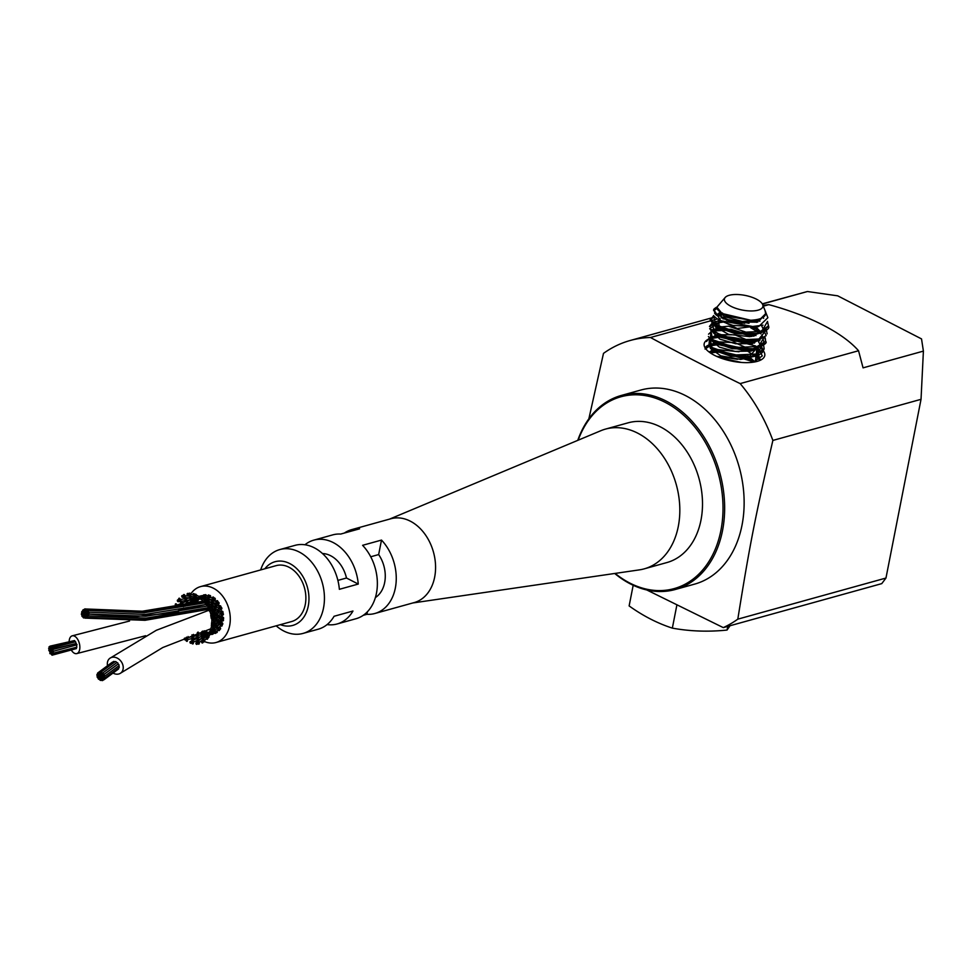 <?xml version="1.0" encoding="UTF-8"?>
<svg xmlns="http://www.w3.org/2000/svg" width="972" height="972" viewBox="0 0 972 972"><rect width="100%" height="100%" fill="white"/><g stroke="black" fill="none" stroke-linecap="round" stroke-linejoin="round"><path stroke-width="1.46" d="M101.039 674.933A0.911 0.717 53.5 0 1 99.679 675.066A0.911 0.717 53.5 0 1 100.614 673.997A0.911 0.717 53.5 0 1 101.039 674.933M82.839 614.389A0.923 0.753 98.7 0 1 81.405 613.915A0.923 0.753 98.7 0 1 82.292 613.113A0.923 0.753 98.7 0 1 82.839 614.389M84.54 617.317A0.923 0.753 98.7 0 1 83.106 616.843A0.923 0.753 98.7 0 1 83.993 616.041A0.923 0.753 98.7 0 1 84.54 617.317M84.163 610.963A0.923 0.753 98.7 0 1 82.729 610.501A0.923 0.753 98.7 0 1 83.616 609.699A0.923 0.753 98.7 0 1 84.163 610.963M87.577 616.819A0.923 0.753 98.7 0 1 86.144 616.357A0.923 0.753 98.7 0 1 87.03 615.555A0.923 0.753 98.7 0 1 87.577 616.819M86.144 616.406A698.504 390.598 -62.8 0 1 85.354 616.297A0.923 0.753 98.7 0 1 85.244 614.462A0.923 0.753 98.7 0 1 85.354 616.297A0.923 0.753 98.7 0 1 86.156 617.317A0.923 0.753 98.7 0 1 84.649 617.208A0.923 0.753 98.7 0 1 85.354 616.297M84.613 615.021A0.923 0.753 98.7 0 1 83.3 615.24A0.923 0.753 98.7 0 1 84.552 614.11A0.923 0.753 98.7 0 1 84.613 615.021M83.3 615.24A0.923 0.753 98.7 0 1 82.523 616.722A0.923 0.753 98.7 0 1 82.802 614.887A0.923 0.753 98.7 0 1 83.3 615.24M83.871 613.757A0.923 0.753 98.7 0 1 83.13 612.494A0.923 0.753 98.7 0 1 84.503 613.186A0.923 0.753 98.7 0 1 83.871 613.757M83.13 612.494A0.923 0.753 98.7 0 1 81.697 612.02A0.923 0.753 98.7 0 1 82.596 611.218A0.923 0.753 98.7 0 1 83.13 612.494M86.156 610.963A693.68 387.901 -62.8 0 1 85.402 610.853M84.443 612.275A0.923 0.753 98.7 0 1 85.22 610.793A0.923 0.753 98.7 0 1 84.941 612.627A0.923 0.753 98.7 0 1 84.443 612.275M85.026 610.793A0.923 0.753 98.7 0 1 84.224 609.76A0.923 0.753 98.7 0 1 85.73 609.869A0.923 0.753 98.7 0 1 85.026 610.793M88.136 612.008A693.68 387.901 -62.8 0 1 87.079 611.85A0.923 0.753 98.7 0 1 85.815 612.98A0.923 0.753 98.7 0 1 87.079 611.85A0.923 0.753 98.7 0 1 87.844 610.367A0.923 0.753 98.7 0 1 87.565 612.202A0.923 0.753 98.7 0 1 87.079 611.85M87.529 613.49A695.284 388.8 -62.8 0 1 86.885 613.393M88.683 614.814A696.086 389.25 -62.8 0 1 87.237 614.596A0.923 0.753 98.7 0 1 85.876 613.891A0.923 0.753 98.7 0 1 87.237 614.596A0.923 0.753 98.7 0 1 88.671 615.069A0.923 0.753 98.7 0 1 87.784 615.871A0.923 0.753 98.7 0 1 87.237 614.596M213.767 605.835A0.923 0.68 74.5 0 1 213.342 606.334L212.746 606.504M85.135 612.627A0.923 0.753 98.7 0 1 85.244 614.462A0.923 0.753 98.7 0 1 85.135 612.627M87.201 610.477A0.923 0.753 98.7 0 1 85.767 610.003A0.923 0.753 98.7 0 1 86.654 609.201A0.923 0.753 98.7 0 1 87.201 610.477M210.11 599.955L210.766 599.773A0.923 0.68 74.5 0 1 211.641 600.368M213.026 602.664A0.923 0.68 74.5 0 1 213.731 603.977M88.902 613.405A0.923 0.753 98.7 0 1 87.48 612.931A0.923 0.753 98.7 0 1 88.367 612.129A0.923 0.753 98.7 0 1 88.902 613.405M344.38 533.045A43.509 32.052 74.5 0 1 351.633 529.643A43.509 32.052 74.5 0 1 359.591 528.817L340.698 534.065A43.509 32.052 74.5 0 0 332.728 534.879L313.835 540.128A43.509 32.052 74.5 0 1 333.214 542.558A43.509 32.052 74.5 0 1 358.267 584.063L339.362 589.311A43.509 32.052 74.5 0 0 314.308 547.807A43.509 32.052 74.5 0 0 294.929 545.377L279.815 549.569A43.509 32.052 74.5 0 1 299.194 551.999A43.509 32.052 74.5 0 1 324.381 595.629A43.509 32.052 74.5 0 1 303.082 633.404A43.509 32.052 74.5 0 1 283.703 630.974A43.509 32.052 74.5 0 1 276.182 625.822M260.678 569.932A43.509 32.052 74.5 0 1 279.815 549.569M304.941 544.757A43.509 32.052 74.5 0 1 313.835 540.128M351.633 529.643L390.938 518.732A43.509 32.052 74.5 0 1 410.318 521.174A43.509 32.052 74.5 0 1 435.517 564.793A43.509 32.052 74.5 0 1 414.206 602.579L374.9 613.478A43.509 32.052 74.5 0 1 366.93 614.304L363.249 615.325M327.09 624.583A43.509 32.052 74.5 0 0 337.102 623.975A43.509 32.052 74.5 0 0 352.97 611.024L334.076 616.272A43.509 32.052 74.5 0 1 318.196 629.212L303.082 633.404M374.9 613.478A43.509 32.052 74.5 0 0 396.054 583.018A43.509 32.052 74.5 0 0 381.498 540.08L362.592 545.316A43.509 32.052 74.5 0 1 377.16 588.267A43.509 32.052 74.5 0 1 355.995 618.727L337.102 623.975M322.473 553.53A29.002 21.372 74.5 0 1 346.482 578.012L358.267 584.063M346.482 578.012L337.892 580.393M381.498 540.08L378.655 554.575A29.002 21.372 74.5 0 1 375.399 597.549M367.428 611.74L366.93 614.304M370.721 556.774L378.655 554.575M280.373 624.656A33.06 24.361 -105.5 0 0 307.359 587.076A33.06 24.361 -105.5 0 0 264.858 568.766M190.573 594.232A29.002 21.372 74.5 0 1 200.536 586.614L276.133 565.643A29.002 21.372 74.5 0 1 298.453 575.46A29.002 21.372 74.5 0 1 305.269 604.572A29.002 21.372 74.5 0 1 291.636 621.533L216.051 642.504A29.002 21.372 74.5 0 1 204.594 641.569M200.536 586.614A29.002 21.372 74.5 0 1 222.855 596.443A29.002 21.372 74.5 0 1 229.671 625.555A29.002 21.372 74.5 0 1 216.051 642.504M196.393 635.809A29.002 21.372 74.5 0 1 195.676 635.056M186.782 604.22A29.002 21.372 74.5 0 1 186.928 603.43M187.56 600.903A29.002 21.372 74.5 0 1 187.766 600.222M223.062 619.213A0.923 0.68 74.5 0 1 222.527 620.768A0.923 0.68 74.5 0 1 222.163 620.197M222.236 617.913A0.923 0.68 74.5 0 1 223.451 617.56A0.923 0.68 74.5 0 1 223.426 618.824L223.001 619.286M222.576 613.211A0.923 0.68 74.5 0 1 223.159 614.899A0.923 0.68 74.5 0 1 222.503 614.936M221.677 612.251A0.923 0.68 74.5 0 1 222.782 611.522A0.923 0.68 74.5 0 1 222.904 612.81L222.916 613.308M220.863 607.221L221.3 607.403A0.923 0.68 74.5 0 1 221.069 609.14A0.923 0.68 74.5 0 1 220.559 608.569M219.842 608.569A0.923 0.68 -105.5 0 0 220.389 607.318A0.923 0.68 74.5 0 0 219.186 607.087L219.769 605.86A0.923 0.68 74.5 0 1 220.838 607.208M217.752 601.972L218.421 602.142A0.923 0.68 74.5 0 1 218.384 603.94A0.923 0.68 74.5 0 1 217.91 603.588M216.562 601.668A0.923 0.68 74.5 0 1 217.497 600.745A0.923 0.68 74.5 0 1 217.874 602.008M213.621 597.95L214.545 598.023A0.923 0.68 74.5 0 1 214.703 599.846A0.923 0.68 74.5 0 1 214.314 599.688M212.504 597.865A0.923 0.68 74.5 0 1 213.901 597.974M208.895 595.581L210.049 595.447A0.923 0.68 74.5 0 1 210.134 597.233M207.996 595.69A0.923 0.68 74.5 0 1 209.296 595.532M203.379 595.69A0.923 0.68 74.5 0 1 203.901 595.156L205.371 594.682A0.923 0.68 74.5 0 1 206.331 595.885M203.488 595.277A0.923 0.68 74.5 0 1 204.46 594.973M199.515 596.577L200.961 595.787A0.923 0.68 74.5 0 1 201.629 595.885M198.349 599.335A0.923 0.68 74.5 0 1 198.118 600.246L196.952 601.182A0.923 0.68 74.5 0 1 196.866 601.267M197.377 600.854A0.923 0.68 74.5 0 1 196.502 601.583M203.999 630.913A0.923 0.68 74.5 0 1 203.962 631.873M205.809 632.104A0.923 0.68 74.5 0 1 206.854 632.213M207.291 632.638A0.923 0.68 74.5 0 1 208.433 632.772M211.276 634.424A0.923 0.68 74.5 0 1 210.9 634.449L212.589 634.315A0.923 0.68 74.5 0 0 213.135 633.635M215.942 632.869A0.923 0.68 74.5 0 1 214.897 633.185L214.557 632.821M216.829 630.949A0.923 0.68 74.5 0 1 216.829 632.626L214.387 632.602L214.618 631.338M219.587 629.564A0.923 0.68 74.5 0 1 218.384 630.172M219.344 627.718A0.923 0.68 74.5 0 1 220.523 628.07A0.923 0.68 74.5 0 1 220.255 629.236M222.029 624.862A0.923 0.68 74.5 0 1 220.911 625.713M221.434 623.234A0.923 0.68 74.5 0 1 222.661 623.259A0.923 0.68 74.5 0 1 222.515 624.486L221.823 625.008M222.041 620.379A18.395 13.547 74.5 0 1 221.507 623.003M222.078 614.681A18.395 13.547 74.5 0 1 222.236 617.56M220.717 608.982A18.395 13.547 74.5 0 1 221.567 611.801M218.093 603.867A18.395 13.547 74.5 0 1 219.55 606.309M214.484 599.833A18.395 13.547 74.5 0 1 216.319 601.607M210.256 597.282A18.395 13.547 74.5 0 1 211.41 597.792M196.356 602.859A18.395 13.547 74.5 0 1 197.231 601.401A18.395 13.547 74.5 0 1 198.179 600.186A18.395 13.547 74.5 0 1 199.625 598.788M208.992 632.541A18.395 13.547 74.5 0 1 207.911 632.335A18.395 13.547 74.5 0 1 206.453 631.885A18.395 13.547 74.5 0 1 204.254 630.828M220.243 626.223A18.395 13.547 74.5 0 1 219.441 627.584M216.574 601.048L216.197 602.178A0.923 0.68 74.5 0 1 217.303 602.057L216.282 602.664M212.929 602.276A0.923 0.68 -105.5 0 0 212.844 600.805L212.103 602.178M217.12 603.527A0.923 0.68 -105.5 0 0 217.303 602.057M197.28 600.489L197.073 601.097M213.439 599.59A0.923 0.68 -105.5 0 0 213.257 598.035L212.722 599.59M212.127 599.299L211.787 601.17A0.923 0.68 74.5 0 1 212.844 600.805M208.992 600.708A0.923 0.68 -105.5 0 0 208.579 599.578L209.065 598.691A0.923 0.68 -105.5 0 0 208.53 597.622L207.729 598.436L208.202 599.311M212.528 597.501L212.309 598.436A0.923 0.68 74.5 0 1 213.257 598.035L213.621 598.837L213.257 598.035M208.008 595.544L207.887 596.237A0.923 0.68 74.5 0 1 208.64 595.666L209.272 596.601M207.631 598.861L207.595 600.222A0.923 0.68 74.5 0 1 208.579 599.578L208.032 601.133M202.006 598.108L204.679 599.505A0.923 0.68 74.5 0 1 204.776 599.566L204.825 599.056A0.923 0.68 -105.5 0 0 204.327 598.351L204.776 598.801L204.667 598.145A0.923 0.68 -105.5 0 0 204.023 597.245L203.342 598.059M201.155 597.428L204.205 598.302A0.923 0.68 74.5 0 1 204.327 598.351L203.622 598.959M199.71 598.801A0.923 0.68 74.5 0 1 199.697 598.801A18.395 13.547 -105.5 0 0 196.502 602.822M199.491 598.618L195.311 597.501M195.105 595.642L195.214 597.452A0.923 0.68 -105.5 0 0 195.846 596.905L196.028 596.261M194.388 597.209L195.238 598.351A0.923 0.68 -105.5 0 0 195.773 597.634M195.214 597.452A0.923 0.68 74.5 0 1 195.105 597.428L190.184 595.921M189.212 594.84L189.625 593.977L189.953 595.8L190.391 594.937L189.953 595.8A0.923 0.68 -105.5 0 0 190.378 594.512M190.257 593.588A0.923 0.68 74.5 0 1 189.771 594.961A0.923 0.68 74.5 0 1 189.455 593.163A0.923 0.68 74.5 0 1 190.257 593.588M189.953 595.8A0.923 0.68 74.5 0 1 189.09 594.864L189.346 596.601M188.471 594.609A0.923 0.68 74.5 0 1 187.086 594.038A0.923 0.68 74.5 0 1 188.471 594.609M189.868 596.164L190.403 597.938A0.923 0.68 -105.5 0 0 190.816 596.942L190.561 595.459M206.987 632.602L206.331 632.164A0.923 0.68 74.5 0 1 206.927 632.869M211.398 634.096A0.923 0.68 74.5 0 1 210.948 634.449L210.73 634.424A0.923 0.68 -105.5 0 0 210.936 634.449L209.916 634.522M215.468 631.63A0.923 0.68 74.5 0 1 215.347 633.027A0.923 0.68 -105.5 0 1 215.225 633.076L210.231 634.194M217.983 627.402L218.858 628.495A0.923 0.68 74.5 0 1 218.967 629.82L218.979 628.726M219.794 622.517L221.179 623.975A0.923 0.68 74.5 0 1 221.458 625.142L220.158 624.182M220.219 616.831L222.175 618.484A0.923 0.68 74.5 0 1 222.564 619.456L221.373 619.492M221.786 611.473L220.948 612.725A0.923 0.68 74.5 0 1 222.199 613.308L221.021 613.551M220.389 607.318L219.259 607.755M215.881 603.15L215.177 605.447A0.923 0.68 74.5 0 1 216.379 605.41L215.31 605.957M212.224 603.26A0.923 0.68 74.5 0 1 212.552 603.527L213.16 601.814M208.518 601.449A0.923 0.68 74.5 0 1 208.749 601.607L209.004 600.502M200.864 598.145L200.135 598.971A0.923 0.68 -105.5 0 0 200.232 599.007L199.722 598.801M194.959 595.447L195.554 594.609L195.433 596.383L196.04 595.532L195.433 596.383A0.923 0.68 74.5 0 1 195.311 596.322L193.501 595.301A0.923 0.68 74.5 0 1 193.878 593.649A0.923 0.68 74.5 0 1 193.513 595.314M207.801 596.869L207.668 598.242A0.923 0.68 74.5 0 1 208.53 597.622L209.016 598.497L208.53 597.622M203.27 598.035A0.923 0.68 74.5 0 1 204.023 597.245L204.642 597.877M204.642 597.282A0.923 0.68 -105.5 0 0 203.877 596.201L203.245 597.063L203.986 598.011M209.187 597.148A0.923 0.68 -105.5 0 0 208.64 595.666L207.899 596.492L208.53 597.44M190.403 597.938L190.791 597.087L190.403 597.938A0.923 0.68 74.5 0 1 189.467 597.173L191.01 599.724A0.923 0.68 -105.5 0 0 191.18 598.4M183.878 596.565L184.145 595.751L184.874 597.44A0.923 0.68 -105.5 0 0 184.874 595.909M185.288 598.813L186.199 600.368A0.923 0.68 -105.5 0 0 186.102 598.898M184.874 597.44A0.923 0.68 74.5 0 1 183.878 596.881L184.814 599.214M184.473 594.755A0.923 0.68 74.5 0 1 184.388 596.322A0.923 0.68 74.5 0 1 183.635 594.67A0.923 0.68 74.5 0 1 184.473 594.755M195.238 598.351L195.737 597.476L195.238 598.351A0.923 0.68 74.5 0 1 195.129 598.351L190.621 597.999M194.497 598.302L195.433 599.129A0.923 0.68 -105.5 0 0 195.87 598.412M183.101 596.504A0.923 0.68 74.5 0 1 181.703 596.371A0.923 0.68 74.5 0 1 183.101 596.504M204.752 596.079A0.923 0.68 -105.5 0 0 203.901 595.156L203.233 596.917A0.923 0.68 74.5 0 1 203.877 596.201L204.642 597.148M191.01 599.724L191.35 598.898L191.01 599.724A0.923 0.68 74.5 0 1 190.002 599.117L191.727 601.279A0.923 0.68 -105.5 0 0 191.8 600.016M186.199 600.368L186.442 599.603L186.199 600.368A0.923 0.68 74.5 0 1 185.142 599.967L187.523 602.798A0.923 0.68 -105.5 0 0 187.365 601.413M195.907 598.412L195.433 599.129A0.923 0.68 74.5 0 1 195.336 599.153M194.667 598.983L195.773 599.846A0.923 0.68 -105.5 0 0 196.113 599.044M179.492 600.453L179.613 599.76L180.683 601.146L180.841 600.453L180.683 601.146A0.923 0.68 -105.5 0 0 180.318 599.615M181.667 603.952L181.788 603.333L182.979 604.523A0.923 0.68 -105.5 0 0 182.554 603.077M180.683 601.146A0.923 0.68 74.5 0 1 179.626 600.951L181.327 603.624M179.528 598.266A0.923 0.68 74.5 0 1 179.808 599.906A0.923 0.68 74.5 0 1 178.775 598.509A0.923 0.68 74.5 0 1 179.528 598.266M178.727 600.575A0.923 0.68 74.5 0 1 177.39 600.89A0.923 0.68 74.5 0 1 178.727 600.575M190.67 600.854L192.553 602.701A0.923 0.68 -105.5 0 0 192.565 601.547L192.067 600.587L191.727 601.279A0.923 0.68 74.5 0 1 191.545 601.376L187.827 602.774M187.523 602.798L187.742 602.093L187.523 602.798A0.923 0.68 74.5 0 1 186.442 602.543M184.085 605.993L187.426 603.806L188.082 604.742M188.993 604.548A0.923 0.68 -105.5 0 0 188.665 603.636M196.174 599.044L195.773 599.846A0.923 0.68 74.5 0 1 195.688 599.882L191.909 601.243M195.032 599.724L196.271 600.514A0.923 0.68 -105.5 0 0 196.49 599.603M177.864 606.03L177.815 606.552A0.923 0.68 -105.5 0 0 177.111 605.167M182.979 604.523L183.113 603.891L182.979 604.523A0.923 0.68 74.5 0 1 181.898 604.475L183.453 606.65M176.467 606.127L177.815 606.552A0.923 0.68 74.5 0 1 177.669 606.795M175.932 603.794A0.923 0.68 74.5 0 1 176.54 605.374A0.923 0.68 74.5 0 1 175.312 604.305A0.923 0.68 74.5 0 1 175.932 603.794M174.656 607.33A0.923 0.68 74.5 0 1 175.75 606.431A0.923 0.68 74.5 0 1 175.92 607.111M193.622 603.503A0.923 0.68 -105.5 0 0 193.416 602.919L192.821 601.972L192.553 602.701A0.923 0.68 74.5 0 1 192.395 602.834L189.175 604.851M193.525 604.062L191.472 602.458M196.623 599.748L196.271 600.514A0.923 0.68 74.5 0 1 196.186 600.575L192.735 602.628M195.579 600.477L196.952 601.182A0.923 0.68 -105.5 0 0 197 600.101M187.645 638.361L187.292 637.911A0.923 0.68 -105.5 0 0 186.32 638.397M191.946 637.924L192.395 638.422L192.723 636.733A0.923 0.68 -105.5 0 0 191.958 636.988M186.417 639.005L187.292 637.911A0.923 0.68 74.5 0 1 187.705 638.993L187.487 640.718A0.923 0.68 74.5 0 1 186.089 640.159A0.923 0.68 74.5 0 1 187.487 640.706M184.243 639.005A0.923 0.68 74.5 0 1 185.616 638.944A0.923 0.68 74.5 0 1 184.243 639.005M192.019 641.885L192.517 642.431L192.638 640.657L193.149 641.192L192.638 640.657A0.923 0.68 -105.5 0 0 191.873 641.459L191.836 638.385M192.723 636.733L193.197 637.231L192.723 636.733A0.923 0.68 74.5 0 1 193.258 637.754L193.258 640.609M197.012 639.199L197.462 635.652A0.923 0.68 -105.5 0 0 196.721 636.186M197.753 640.074L197.644 638.252A0.923 0.68 -105.5 0 0 197.012 638.811M192.638 640.657A0.923 0.68 74.5 0 1 193.282 641.654L193.355 643.112A0.923 0.68 74.5 0 1 191.946 642.966A0.923 0.68 74.5 0 1 193.355 643.1M190.014 642.638A0.923 0.68 74.5 0 1 191.277 642.128A0.923 0.68 74.5 0 1 190.014 642.638M196.709 636.49L197.474 633.282A0.923 0.68 -105.5 0 0 197.158 633.209L197.182 633.209M197.644 638.252L198.288 638.786L197.644 638.252A0.923 0.68 74.5 0 1 198.397 639.126L198.774 641.241M197.766 642.492L198.446 643.051L198.118 641.241A0.923 0.68 -105.5 0 0 197.595 641.799M202.103 638.969L202.018 636.138A0.923 0.68 -105.5 0 0 201.483 636.964M202.99 639.54L202.455 637.766A0.923 0.68 -105.5 0 0 202.018 638.58M198.118 641.241A0.923 0.68 74.5 0 1 198.944 642.577M196.089 643.926A0.923 0.68 74.5 0 1 197.182 643.014A0.923 0.68 74.5 0 1 196.089 643.926M197.875 642.905A0.923 0.68 74.5 0 1 199.224 643.075A0.923 0.68 74.5 0 1 197.899 643.44A0.923 0.68 74.5 0 1 197.875 642.905M197.462 635.652L198.045 636.162L197.462 635.652A0.923 0.68 74.5 0 1 198.106 636.587L198.288 638.397M201.52 637.219L201.799 634.607A0.923 0.68 -105.5 0 0 201.155 635.445M198.069 632.007L198.009 633.574L197.474 633.282A0.923 0.68 74.5 0 1 198.009 634.242L198.057 635.895M201.168 635.567L201.751 633.137A0.923 0.68 -105.5 0 0 201.01 633.671M202.431 632.055L201.86 631.618L200.997 633.938M202.455 637.766L203.257 638.288L202.455 637.766A0.923 0.68 74.5 0 1 203.33 638.349L203.877 639.552M203.099 640.767L203.926 641.277L203.197 639.588L204.047 640.086L203.197 639.588A0.923 0.68 -105.5 0 0 202.856 640.366M206.1 636.004L206.246 634.765A0.923 0.68 -105.5 0 0 205.967 635.822M207.583 636.891L206.659 635.336A0.923 0.68 -105.5 0 0 206.465 636.32M203.197 639.588A0.923 0.68 74.5 0 1 204.242 640.329M201.872 642.759A0.923 0.68 74.5 0 1 202.711 641.496A0.923 0.68 74.5 0 1 201.872 642.759M203.245 641.01A0.923 0.68 74.5 0 1 204.46 640.584A0.923 0.68 74.5 0 1 203.427 641.581A0.923 0.68 74.5 0 1 203.245 641.01M202.018 636.138L202.771 636.66L202.018 636.138A0.923 0.68 74.5 0 1 202.844 636.867L203.172 637.924M205.675 635.202L206.028 634.181A0.923 0.68 -105.5 0 0 205.967 634.218L202.164 636.028M202.383 633.61L201.751 633.137A0.923 0.68 74.5 0 1 202.407 634.084L202.492 635.056L201.799 634.607A0.923 0.68 74.5 0 1 202.541 635.469M205.529 634.886L205.979 633.574A0.923 0.68 -105.5 0 0 205.444 634.412M205.469 634.242L206.076 632.918A0.923 0.68 -105.5 0 0 205.444 633.477M201.86 631.618A0.923 0.68 74.5 0 1 202.395 632.663L202.383 633.659M205.566 633.489L206.331 632.164A0.923 0.68 -105.5 0 0 205.675 632.456M206.659 635.336L207.619 635.773L206.659 635.336A0.923 0.68 74.5 0 1 207.413 635.348L207.874 635.639M207.486 636.879L208.458 637.28L207.388 635.882L208.36 636.271L207.388 635.882A0.923 0.68 -105.5 0 0 207.267 636.794M209.867 631.776L207.425 635.773M207.388 635.882A0.923 0.68 74.5 0 1 208.069 635.724L208.36 635.846A0.923 0.68 74.5 0 1 208.178 637.596A0.923 0.68 74.5 0 1 208.373 635.858M206.805 639.236A0.923 0.68 74.5 0 1 206.38 637.802A0.923 0.68 74.5 0 1 207.571 638.993A0.923 0.68 74.5 0 1 206.805 639.236M206.246 634.765L207.158 635.251L206.246 634.765A0.923 0.68 74.5 0 1 206.987 634.935M210.341 633.732A0.923 0.68 -105.5 0 0 210.438 633.72A0.923 0.68 74.5 0 1 209.697 632.359A0.923 0.68 74.5 0 1 211.021 633.258A0.923 0.68 74.5 0 1 210.414 633.72M206.732 634.376L206.028 634.181A0.923 0.68 74.5 0 1 206.696 634.412M206.684 633.866L205.979 633.574A0.923 0.68 74.5 0 1 206.611 633.902M210.73 634.424L210.183 634.169A0.923 0.68 -105.5 0 0 210.717 634.279L210.754 634.266A0.923 0.68 74.5 0 0 211.131 633.756M206.793 633.367L206.076 632.918A0.923 0.68 74.5 0 1 206.684 633.392M211.325 630.694L210.256 630.476A0.923 0.68 -105.5 0 0 210.377 631.436M210.96 631.861A0.923 0.68 -105.5 0 0 211.507 631.557L211.702 631.253A0.923 0.68 74.5 0 1 210.547 629.978A0.923 0.68 74.5 0 1 211.702 631.241M212.601 628.507A0.923 0.68 -105.5 0 0 213.415 628.143L212.589 628.143M212.516 627.001A0.923 0.68 -105.5 0 0 213.135 626.442L212.03 626.333M210.511 631.217L211.556 631.436L210.256 630.476A0.923 0.68 74.5 0 1 210.462 630.172M212.795 629.686A0.923 0.68 -105.5 0 0 213.767 629.589L212.746 629.37M213.281 630.84A0.923 0.68 -105.5 0 0 214.192 630.84L213.123 630.5L213.123 629.455M210.96 633.404A0.923 0.68 74.5 0 1 210.632 633.999L214.581 632.055A0.923 0.68 -105.5 0 0 214.703 631.982L213.682 631.581L213.791 630.415M213.876 631.897A0.923 0.68 -105.5 0 0 214.581 632.067M214.605 632.869A0.923 0.68 -105.5 0 0 215.225 633.076M212.528 625.008A0.923 0.68 -105.5 0 0 212.953 624.328L211.544 623.951A0.923 0.68 -105.5 0 0 211.556 624.036M213.949 622.845A0.923 0.68 -105.5 0 0 214.593 622.153L213.245 622.056M213.135 620.476A0.923 0.68 -105.5 0 0 213.573 619.662L212.163 619.516M211.519 623.222A0.923 0.68 74.5 0 1 212.929 623.429A0.923 0.68 74.5 0 1 211.519 623.222L211.544 623.927A0.923 0.68 74.5 0 1 211.556 623.842M211.544 623.927L211.361 625.579M212.333 626.733A0.923 0.68 74.5 0 1 211.361 625.567A0.923 0.68 74.5 0 1 212.759 626.114A0.923 0.68 74.5 0 1 212.333 626.733M213.439 627.535A0.923 0.68 74.5 0 1 213.415 628.143L213.463 627.669M214.751 624.789A0.923 0.68 -105.5 0 0 215.602 624.303L214.047 623.805M213.5 627.778L213.804 628.726A0.923 0.68 74.5 0 1 213.767 629.589L214.229 629.759A0.923 0.68 74.5 0 1 214.192 630.84L214.387 630.05L214.751 630.682A0.923 0.68 74.5 0 1 214.703 631.982L214.812 630.804M215.82 626.612A0.923 0.68 -105.5 0 0 216.635 626.247L215.152 625.761M216.975 628.313A0.923 0.68 -105.5 0 0 217.74 628.07L216.537 626.879M218.263 629.965A0.923 0.68 -105.5 0 0 218.967 629.82L217.886 629.504L217.898 628.422M212.285 617.487A0.923 0.68 -105.5 0 0 212.491 616.661L213.476 619.273A0.923 0.68 74.5 0 1 213.573 619.662L213.548 619.504M212.504 616.637L212.37 613.053A0.923 0.68 -105.5 0 0 212.321 612.712L211.021 613.138M213.791 616.625A0.923 0.68 -105.5 0 0 214.205 615.677L212.844 615.811M212.127 613.697A0.923 0.68 -105.5 0 0 212.37 613.04M212.127 615.981A0.923 0.68 74.5 0 1 212.491 616.661L211.118 616.819A0.923 0.68 74.5 0 1 211.106 616.661M210.803 615.823A0.923 0.68 74.5 0 1 212.09 615.373A0.923 0.68 74.5 0 1 210.803 615.823L211.216 618.131A0.923 0.68 74.5 0 1 212.613 618.241A0.923 0.68 74.5 0 1 211.216 618.119M214.205 616.09L213.609 619.601L214.484 621.545A0.923 0.68 74.5 0 1 214.593 622.153L214.569 621.825M215.334 619.103A0.923 0.68 -105.5 0 0 215.991 618.277L214.435 618.228L213.779 619.99M214.666 621.934L215.468 623.502A0.923 0.68 74.5 0 1 215.602 624.303L216.501 625.263M216.513 625.275A0.923 0.68 74.5 0 1 216.635 626.247L217.607 626.904A0.923 0.68 74.5 0 1 217.74 628.07L217.667 627.122L217.74 628.07M210.304 609.894A0.923 0.68 -105.5 0 0 210.231 609.165L212.188 612.421A0.923 0.68 74.5 0 1 212.321 612.712L212.321 612.725M210.171 609.055A0.923 0.68 74.5 0 1 210.231 609.165L209.016 609.845A0.923 0.68 -105.5 0 0 209.089 609.966M210.244 609.177L209.66 606.637A0.923 0.68 -105.5 0 0 209.515 606.261L208.385 607.172L205.493 603.806A0.923 0.68 -105.5 0 1 205.469 603.77L205.457 603.758A0.923 0.68 74.5 0 1 205.408 603.685M212.151 610.477A0.923 0.68 -105.5 0 0 212.297 609.347L210.985 610.027M209.272 610.768A0.923 0.68 74.5 0 1 210.584 610.38A0.923 0.68 74.5 0 1 209.272 610.768L209.004 609.833A0.923 0.68 74.5 0 1 208.968 609.687M209.016 609.845L208.336 608.63A0.923 0.68 74.5 0 1 209.442 607.731A0.923 0.68 74.5 0 1 208.336 608.642M212.394 609.869L212.37 612.7L214.01 615.191A0.923 0.68 74.5 0 1 214.205 615.677L214.192 615.58M214.496 613.186A0.923 0.68 -105.5 0 0 214.873 612.081L213.573 612.506M214.302 615.604L215.748 617.621A0.923 0.68 74.5 0 1 215.991 618.277L215.942 618.034M216.963 615.568A0.923 0.68 -105.5 0 0 217.376 614.608L216.197 614.839M206.586 603.005A0.923 0.68 -105.5 0 0 206.38 602.591L209.393 606.091A0.923 0.68 74.5 0 1 209.515 606.261L209.6 606.431M205.797 604.292A0.923 0.68 74.5 0 1 206.817 603.248A0.923 0.68 74.5 0 1 205.797 604.292L205.481 603.199L206.38 602.591A0.923 0.68 74.5 0 1 206.38 602.591L205.639 601.243A0.923 0.68 -105.5 0 0 205.432 600.939L204.557 601.644M209.284 604.365A0.923 0.68 -105.5 0 0 209.041 603.794L208.02 604.523M209.575 606.297L212.09 609.031A0.923 0.68 74.5 0 1 212.297 609.347L212.346 609.48M212.297 607.597A0.923 0.68 -105.5 0 0 212.382 606.346L211.131 607.269L209.563 606.103M215.444 609.833A0.923 0.68 -105.5 0 0 215.59 608.715L214.472 609.152M217.023 613.964A0.923 0.68 74.5 0 1 217.376 614.608L217.351 614.498M218.627 611.995A0.923 0.68 -105.5 0 0 218.822 611.011L217.655 611.352M205.056 602.689A0.923 0.68 74.5 0 1 204.242 601.133A0.923 0.68 74.5 0 1 205.226 601.182A0.923 0.68 74.5 0 1 205.056 602.689M219.514 616.224A0.923 0.68 74.5 0 1 219.903 617.038L218.7 617.171M221.981 614.158A0.923 0.68 -105.5 0 0 222.199 613.308M219.903 617.038L219.903 617.038A0.923 0.68 -105.5 0 1 219.465 617.852M222.138 620.124A0.923 0.68 -105.5 0 0 222.564 619.456M201.362 597.61L205.359 600.878A0.923 0.68 74.5 0 1 205.432 600.939L208.871 603.624A0.923 0.68 74.5 0 1 209.041 603.794L209.223 604.11M205.481 600.975L205.141 600.064M209.235 603.977L209.077 602.361A0.923 0.68 -105.5 0 0 208.749 601.607L207.716 602.725M205.128 600.052A0.923 0.68 -105.5 0 0 204.776 599.566L204.144 599.906M212.698 604.718A0.923 0.68 -105.5 0 0 212.552 603.527L211.556 604.159M215.225 608.253A0.923 0.68 74.5 0 1 215.59 608.715L215.65 608.885M216.452 606.479A0.923 0.68 -105.5 0 0 216.379 605.41M216.513 606.321L215.857 608.715L218.396 610.416A0.923 0.68 74.5 0 1 218.822 611.011L218.688 611.084M220.389 608.253A0.923 0.68 -105.5 0 0 220.401 608.229L219.162 610.914L221.738 612.567M201.556 598.363L200.779 599.129A0.923 0.68 -105.5 0 0 201.204 599.262M199.758 598.266L200.135 598.971M200.56 598.327L201.326 597.573L200.779 599.129A0.923 0.68 74.5 0 1 200.742 599.092L199.236 597.816A0.923 0.68 74.5 0 1 199.868 596.334A0.923 0.68 74.5 0 1 199.248 597.829M201.083 597.452A0.923 0.68 74.5 0 1 201.131 597.464L201.423 597.537A0.923 0.68 74.5 0 1 201.374 599.335A0.923 0.68 74.5 0 1 201.423 597.537M195.433 596.383A0.923 0.68 -105.5 0 0 196.186 595.824M196.332 594.876A0.923 0.68 74.5 0 1 195.323 595.787A0.923 0.68 74.5 0 1 195.737 594.196A0.923 0.68 74.5 0 1 196.332 594.876M217.084 621.351A0.923 0.68 -105.5 0 0 217.728 620.646L216.1 620.415L214.375 623.271M216.124 618.107L217.473 619.82A0.923 0.68 74.5 0 1 217.728 620.646L219.247 621.91A0.923 0.68 74.5 0 1 219.526 622.918L217.898 622.602L215.833 624.862M216.574 621.023L217.898 622.602M219.198 622.238C221.531 618.824 221.361 618.629 218.676 621.655A0.923 0.68 74.5 0 1 219.259 621.922M219.526 622.918L219.356 622.287L219.526 622.918A0.923 0.68 -105.5 0 1 218.894 623.477M212.601 609.201A9.161 6.755 74.5 0 1 213.573 609.031M221.252 615.3A9.161 6.755 74.5 0 1 221.895 617.925M221.956 620.415A9.161 6.755 74.5 0 1 221.337 623.125M107.54 665.698A9.161 7.205 53.5 0 1 107.394 662.746A9.161 7.205 53.5 0 1 109.836 658.311A9.161 7.205 53.5 0 1 118.888 659.15A9.161 7.205 53.5 0 1 123.177 668.602A9.161 7.205 53.5 0 1 120.735 673.049A9.161 7.205 53.5 0 1 112.995 673.074M97.759 672.94A0.923 0.729 53.5 0 1 98.865 674.434A0.923 0.729 53.5 0 1 97.759 672.94L112.157 662.284A0.923 0.729 53.5 0 1 112.606 662.175M118.523 666.039A0.923 0.729 53.5 0 1 119.034 667.606L104.636 678.274A0.923 0.729 53.5 0 1 103.287 677.229A0.923 0.729 53.5 0 1 101.999 677.484A0.923 0.729 53.5 0 1 101.829 678.893A0.923 0.729 53.5 0 1 100.711 677.739A0.923 0.729 53.5 0 1 99.423 677.994A0.923 0.729 53.5 0 1 99.594 676.597A0.923 0.729 53.5 0 1 98.731 674.993A0.923 0.729 53.5 0 1 100.08 676.038A0.923 0.729 53.5 0 1 101.683 676.634A0.923 0.729 53.5 0 1 100.08 676.038A0.923 0.729 53.5 0 1 99.594 676.597A0.923 0.729 53.5 0 1 100.711 677.739A0.923 0.729 53.5 0 1 101.999 677.484A0.923 0.729 53.5 0 1 102.169 676.075A0.923 0.729 53.5 0 1 103.287 677.229A0.923 0.729 53.5 0 1 104.672 677.083A0.923 0.729 53.5 0 1 104.636 678.274M102.279 673.377L116.676 662.722A0.923 0.729 53.5 0 1 117.782 664.204L103.372 674.872A0.923 0.729 53.5 0 1 102.339 674.677A0.923 0.729 53.5 0 1 101.367 675.783A0.923 0.729 53.5 0 1 102.339 674.677A0.923 0.729 53.5 0 1 103.409 673.693A0.923 0.729 53.5 0 1 103.372 674.872M99.071 672.187A0.923 0.729 53.5 0 1 100.177 673.681A0.923 0.729 53.5 0 1 99.071 672.187L113.481 661.531A0.923 0.729 53.5 0 1 114.708 661.993M100.724 672.345A0.923 0.729 53.5 0 1 101.829 673.839A0.923 0.729 53.5 0 1 100.724 672.345L115.121 661.689A0.923 0.729 53.5 0 1 116.446 662.892M118.511 667.995A0.923 0.729 53.5 0 1 118.414 669.076L104.004 679.732A0.923 0.729 53.5 0 1 102.898 678.237A0.923 0.729 53.5 0 1 104.004 679.732M103.299 674.993L117.697 664.338A0.923 0.729 53.5 0 1 118.803 665.832L104.405 676.488A0.923 0.729 53.5 0 1 103.299 674.993A0.923 0.729 53.5 0 1 104.405 676.488M208.081 609.456A9.161 6.755 74.5 0 1 208.3 610.428M69.146 641.289A9.161 5.03 75.7 0 1 72.232 635.834A9.161 5.03 75.7 0 1 77.699 639.406A9.161 5.03 75.7 0 1 79.801 648.567A9.161 5.03 75.7 0 1 76.739 653.597A9.161 5.03 75.7 0 1 71.43 650.268M51.079 646.514L51.528 648.312L51.079 646.514L74.577 640.536L75.342 641.824M76.557 647.255L76.387 648.603M75.816 648.761L52.002 655.213L50.836 652.115L49.961 652.236L49.681 649.004L50.447 650.304L51.322 650.171L51.212 651.592L50.131 650.803L50.836 652.115L51.71 651.981L52.002 655.213M76.545 645.372L76.861 647.17L53.363 653.148L52.597 651.86L51.71 651.981L51.832 650.572L53.363 653.148M52.099 647.729L75.609 641.751L76.071 643.549L51.99 649.15L51.881 650.56L51.115 649.272L51.99 649.15L52.099 647.729L52.561 649.527M49.949 646.173L50.811 649.782L49.949 646.173L74.079 640.657M52.78 649.503L76.278 643.525L77.043 644.813L53.205 651.313L52.78 649.503L53.229 651.301M204.399 630.792A18.395 13.547 -105.5 0 0 209.041 632.493M389.505 519.133L600.757 430.742A72.511 53.424 74.5 0 1 605.435 429.114A72.511 53.424 74.5 0 1 637.741 433.172A72.511 53.424 74.5 0 1 678.286 526.46A72.511 53.424 74.5 0 1 644.217 568.851A72.511 53.424 74.5 0 1 639.357 569.871L412.772 602.968M644.217 568.851L666.889 562.557A72.511 53.424 -105.5 0 0 702.404 499.596A72.511 53.424 -105.5 0 0 660.413 426.878A72.511 53.424 -105.5 0 0 628.119 422.82L605.435 429.114M578.182 440.182A99.545 73.337 74.5 0 1 665.225 402.347A99.545 73.337 74.5 0 1 718.697 539.496A99.545 73.337 74.5 0 1 615.142 573.419M614.717 573.48A100.699 74.188 -105.5 0 0 630.33 583.88A100.699 74.188 -105.5 0 0 675.188 589.518A100.699 74.188 -105.5 0 0 724.505 502.062A100.699 74.188 -105.5 0 0 666.184 401.084A100.699 74.188 -105.5 0 0 621.339 395.446A100.699 74.188 -105.5 0 0 577.769 440.352M621.339 395.446L640.84 390.039A100.699 74.188 74.5 0 1 739.242 467.24A100.699 74.188 74.5 0 1 694.688 584.099L675.188 589.518M588.85 418.847L603.49 353.383A151.28 111.452 74.5 0 1 630.196 340.492A151.28 111.452 74.5 0 1 650.475 337.503C679.392 353.14 709.281 368.497 740.154 383.6A151.28 111.452 74.5 0 1 772.874 440.425C755.001 517.894 750.019 543.263 737.809 619.152A151.28 111.452 74.5 0 1 723.277 627.608L646.793 589.968M762.388 304.017L807.428 291.515L837.694 295.828L921.529 338.912L923.4 351.111L921.031 399.322L885.966 578.048L881.762 583.625L723.277 627.608M923.4 351.111L863.063 367.853L858.543 350.746A135.971 51.698 11.1 0 0 768.864 304.649L762.971 305.342M740.154 383.6L858.543 350.746M921.031 399.322L772.874 440.425M768.864 304.649L763.312 306.192M727.311 316.179L720.969 317.941M717.239 318.974L711.881 320.468M711.042 320.699L650.475 337.503M759.254 346.931A30.861 11.737 -168.9 0 1 764.745 355.63A30.861 11.737 -168.9 0 1 757.212 361.377A30.861 11.737 -168.9 0 1 722.658 358.704A30.861 11.737 -168.9 0 1 704.178 343.748A30.861 11.737 -168.9 0 1 709.56 338.706M712.039 337.904A30.861 11.737 -168.9 0 1 718.806 336.859M719.292 336.822A30.861 11.737 -168.9 0 1 748.367 341.403M762.291 303.847L807.428 291.515M737.809 619.152L885.966 578.048M101.282 679.89A0.923 0.729 53.5 0 1 99.897 680.011A0.923 0.729 53.5 0 1 100.979 679.027A0.923 0.729 53.5 0 1 101.282 679.89M98.719 677.241A0.923 0.729 53.5 0 1 97.334 677.363A0.923 0.729 53.5 0 1 98.403 676.378A0.923 0.729 53.5 0 1 98.719 677.241M98.488 675.443A0.923 0.729 53.5 0 1 97.103 675.589A0.923 0.729 53.5 0 1 98.051 674.483A0.923 0.729 53.5 0 1 98.488 675.443M99.423 677.994A0.923 0.729 53.5 0 1 98.354 678.991A0.923 0.729 53.5 0 1 99.423 677.994M101.829 678.893A0.923 0.729 53.5 0 1 102.692 680.485A0.923 0.729 53.5 0 1 101.586 678.991A0.923 0.729 53.5 0 1 101.829 678.893M104.028 676.67L103.287 677.229M103.494 673.815L102.339 674.677M49.499 651.362L48.722 650.074L49.499 651.362M51.2 654.35L50.423 653.075L51.2 654.35M49.365 649.515L48.6 648.227L49.365 649.515M49.961 652.236L49.851 653.646L49.961 652.236M53.411 651.653L52.597 651.86M52.877 648.919L51.99 649.15M49.815 648.081L49.05 646.793L49.815 648.081M53.217 654.059L52.452 652.783L53.217 654.059M633.185 585.265L629.127 605.921C643.027 615.896 657.437 623.295 672.345 628.131C690.071 631.35 708.296 631.982 727.032 630.063L730.045 625.725M721.188 321.27L713.655 309.485L714.505 308.586M714.286 308.902L716.862 307.383M767.418 316.544L767.88 317.698L758.719 326.531L757.224 326.823L732.973 325.413L721.224 321.258M729.219 295.294A19.61 7.46 11.1 0 0 725.319 297.323A19.61 7.46 11.1 0 0 742.244 310.044A19.61 7.46 11.1 0 0 762.704 304.661A19.61 7.46 11.1 0 0 748.987 296.326A19.61 7.46 11.1 0 0 729.219 295.294M716.255 307.371L714.542 308.61L714.724 313.579L732.924 321.89L757.164 322.182L766.045 313.312C765.061 309.934 764.952 310.177 765.705 314.065C764.514 317.747 759.521 319.812 750.736 320.238L727.688 316.337L722.147 313.616L716.874 307.188L725.319 297.323M717.603 309.546L724.505 316.653L742.207 321.453L759.691 320.298L766.045 313.312L765.572 311.915M715.635 308.002L716.874 307.48M727.749 626.369L727.032 630.063M676.852 605.131L672.345 628.131M750.736 320.25L721.844 313.434M755.657 327.042L719.79 320.541L721.017 321.368M716.486 315.244L720.07 312.158M757.48 319.46L759.861 321.319M761.428 331.488L753.215 334.745L719.547 328.888L718.417 319.752M722.803 318.767L749.048 323.263M756.022 326.993L761.441 332.752M760.055 338.936L751.478 342.314L718.162 336.47L714.857 333.846M713.594 331.744L716.947 327.272L728.55 326.203L755.985 335.583M759.363 339.167L759.97 340.273M758.512 346.518L750.238 349.798L716.583 343.93L713.387 341.379M712.124 339.289L715.477 334.793M715.72 334.708L734.82 334.818L754.503 343.104M757.917 346.725L748.78 357.319L715.137 351.475M710.532 346.202L716.498 343.104L712.452 344.453L710.909 346.202L711.65 348.535L713.995 350.722L711.917 348.899M710.666 346.858L713.995 342.314M716 341.731L734.82 342.666L753.033 350.625M756.435 354.245L755.195 361.863M714.857 351.317L709.341 352.204L712.488 349.859M714.481 349.264L738.975 351.779M747.966 355.74L755.037 361.888M716.461 356.287L737.493 359.3M762.984 317.407L763.628 318.354M762.996 325.158L737.189 328.487L716.255 318.257M716.838 315.511L721.503 313.203L717.008 315.621M755.366 319.849L757.237 320.979M762.728 331.002L749.959 336.677L728.636 334.392L715.246 326.811L720.094 320.711L718.235 321.003L720.155 320.736M726.315 320.092L744.734 323.275M760.614 333.445L754.503 327.746L760.675 333.396M761.283 338.463L752.255 343.663L735.622 343.748L719.9 339.143L713.181 332.679M713.314 331.513L719.45 328.062M719.669 328.026L752.389 334.878M753.118 335.328L754.211 336.033M758.184 339.52L759.193 340.917M759.788 346.008L751.113 351.111L735.026 351.39L719.389 347.125L711.832 340.844M712.002 338.681L717.057 335.777L713.205 337.442L712.379 339.483M718.235 335.534L750.919 342.399M751.563 342.8L752.729 343.553M756.738 347.077L756.289 355.934L740.676 359.421L720.75 355.825L710.362 348.389M718.284 342.849L749.436 349.932M749.947 350.236L751.259 351.086M755.256 354.586L756.581 361.548M709.949 352.642L715.015 350.625L710.034 352.702M716.789 350.382L748.574 357.817L753.786 362.106M719.9 357.72L741.478 362.459M767.552 321.38L761.72 331.391L737.918 332.533L715.769 324.794L713.545 315.548M715.623 314.515L721.576 313.251M766.058 328.986L760.007 338.961L736.083 339.969L714.128 332.145L712.33 322.971M713.181 322.497L718.235 321.003M728.149 320.675L742.231 323.154M753.324 327.272L761.526 332.667M764.636 336.482L758.597 346.482L734.638 347.514L712.634 339.678L710.848 330.492M711.711 329.994L716.473 328.548L752.049 334.927M763.129 343.954L757.176 354.002L733.18 355.059L711.103 347.186L709.341 337.977L706.51 341.5M710.168 337.515L714.967 336.105L750.615 342.448M757.601 346.822L762.315 355.898L753.567 362.143M705.587 348.559L713.812 343.566L716.716 343.213M718.867 343.116L749.157 349.969M760.76 360.041L756.119 354.343L760.663 360.09M709.73 351.621L714.08 350.843M714.213 350.831L715.271 350.746M717.433 350.661L751.429 359.604L754.746 361.949L751.307 359.519M721.637 358.352L739.692 362.313M767.467 321.525L768.597 326.337L758.585 333.299L737.663 333.469L717.968 327.285L710.933 318.95L713.691 315.754M715.963 314.807L722.281 313.701M754.065 320.007L757.868 321.987M766.41 329.775L757.589 340.71L728.429 339.386L709.694 328.597L721.066 321.21M731.88 321.659L738.234 322.765M752.158 327.333L754.88 328.67M765.231 337.94L765.644 341.379L753.349 348.778L729 347.417L710.374 339.07L711.006 330.674M711.941 330.237L730.932 329.253L753.409 336.203M763.591 345.096L764.174 348.924L751.842 356.311L727.506 354.926L708.892 346.591L709.524 338.195M710.423 337.782L717.858 336.276M718.089 336.251L755.73 345.996M757.103 346.98L759.825 360.478M716.68 343.772L743.118 348.025L760.626 360.102M715.149 351.305L716.315 351.244M718.782 351.22L754.175 362.046M724.395 359.263L736.91 361.985M716.911 318.755L713.873 315.985M713.582 310.663L717.057 308.428M768.014 326.228L756.362 334.198L735.379 333.688L716.777 327.2L711.48 321.732M711.54 318.95L714.311 316.483M716.899 315.56L723.885 314.612M752.049 320.177L756.532 322.327M761.623 325.705L766.191 335.644L754.564 341.792L733.799 341.172L715.501 334.818L709.827 328.888M709.997 326.58L713.193 323.895M714.153 323.494L722.986 322.084M750.615 327.698L760.821 333.846M761.975 334.927L764.308 343.796L753.409 349.288L732.232 348.705L713.74 342.144L708.394 336.531M708.564 334.186L711.674 331.391M712.683 330.966L730.64 330.201L751.745 336.47M757.334 339.738L763.36 350.139L751.927 356.773L730.956 356.262L712.367 349.786L710.204 338.912M711.188 338.523L719.389 337.175M720.033 337.163L750.323 343.979M755.924 347.296L760.213 360.308M705.769 348.802L708.467 346.603M710.52 345.801L717.858 344.671M718.563 344.647L748.841 351.512M754.357 354.804L759.849 360.466M710.362 352.921L716.437 352.228M717.129 352.204L718.587 352.204M721.868 352.326L747.322 359.033M86.751 617.39L145.739 619.614L208.518 608.946M208.701 609.286L145.047 620.306L85.269 618.131M203.221 601.146L142.313 611.218L85.111 608.958M204.728 602.871L144.464 612.664L87.844 610.367M205.955 604.475L178.52 610.428M178.836 612.263L132.253 616.868L88.063 614.037M212.54 606.552L210.353 607.148M208.239 607.707L146.152 618.119L87.784 615.871M86.654 609.201L143.406 611.485L203.816 601.632M207.133 600.757L208.944 600.271M88.088 613.964L145.897 616.248L207.4 606.054M88.367 612.129L145.326 614.426L205.979 604.499M216.878 601.753L213.147 600.769M215.954 603.308L212.431 602.385M218.36 603.928L216.817 603.539M213.67 599.189L213.293 601.048M212.504 600.599L208.773 599.59M211.799 602.215L208.263 601.255M208.348 599.469L204.424 598.363M193.221 595.046L190.427 594.184M190.488 594.913L190.427 594.135M189.406 593.856L187.851 593.37M189.734 595.775L187.718 595.143M206.441 632.177L207.838 632.322M218.093 628.264L219.563 627.523M219.247 629.747L220.243 629.236M220.377 623.854L221.677 622.87M221.373 618.508L222.442 617.342M216.768 605.459L217.509 603.102M211.398 603.855L211.653 601.96M194.862 594.949L194.546 595.897M208.3 597.549L204.144 597.245M209.272 596.857L209.114 598.12M212.917 597.902L208.761 597.586M212.358 599.675L208.433 599.372M214.691 599.846L213.062 599.724M189.662 596.103L184.437 595.69M190.208 597.962L185.227 597.561M186.332 599.226L185.433 597.112M185.13 596.322L184.741 595.204M191.277 598.63L190.937 597.428M199.649 598.703L195.323 598.363M203.901 597.221L199.564 596.893M183.781 595.629L182.335 595.52M184.571 597.513L182.469 597.343M208.749 597.452L210.389 597.27M204.011 596.164L208.409 595.642M190.075 598.023L185.555 598.691M190.828 599.785L186.527 600.417M187.547 601.668L186.66 599.943M191.861 600.137L191.448 599.092M195.348 599.153L191.205 599.724M199.673 598.57L195.518 599.129M199.382 596.747L203.756 596.201M184.959 598.776L179.966 599.554M185.931 600.502L181.169 601.231M182.87 603.381L181.254 600.89M180.683 599.967L179.905 598.655M179.14 599.675L177.876 599.882M180.342 601.364L178.265 601.692M190.621 599.748L186.697 601.231M187.389 604.195L186.442 602.555M188.811 603.819L187.912 602.324M195.87 599.821L199.868 598.436M203.792 595.18L199.345 596.65M181.363 603.333L176.855 605.204M182.687 604.803L178.386 606.564M184.947 606.224L183.453 604.195M177.572 605.435L176.418 604.074M175.944 605.592L174.911 606.03M186.162 601.437L182.08 603.053M187.292 602.98L183.404 604.511M191.302 601.376L187.912 603.49M195.785 600.878L195.323 600.271M200.232 598.278L196.38 600.465M190.828 604.134L191.897 603.187M196.866 601.279L193.707 603.952M186.405 637.863L186.515 637.122M188.094 636.514L187.924 637.571M192.055 638.628L187.232 639.588M192.347 636.672L187.766 637.596M186.284 639.77L185.154 639.977M186.806 637.778L184.741 638.179M197.097 637.559L192.772 638.483M197.182 635.639L193.076 636.526M197.523 640.269L192.906 642.407M197.377 638.3L192.978 640.341M192.177 642.747L190.986 643.294M192.249 640.682L190.342 641.556M191.861 637.401L191.982 634.825M193.452 634.388L193.294 636.794M196.891 635.044L192.857 635.056M197.608 642.285L197.134 639.965M202.2 638.057L198.033 640.026M201.848 636.186L197.887 638.057M202.856 639.685L198.713 642.942M202.285 637.851L198.337 640.961M198.227 643.33L197.049 644.254M197.851 641.35L196.186 642.65M198.944 642.006L199.224 643.087M201.751 636.502L197.632 637.438M201.629 634.619L197.705 635.518M200.086 634.983L198.021 635.032M201.569 633.1L197.729 633.197M201.338 633.319L197.389 632.699M203.014 640.888L202.31 639.442M206.185 634.813L202.589 637.62M206.295 638.458L204.497 640.645M206.599 635.396L203.318 639.394M203.816 641.484L202.771 642.771M203.039 639.722L201.714 641.362M202.735 636.453L202.553 635.481M205.906 633.586L201.969 634.546M205.991 632.918L201.933 633.088M206.222 632.152L202.055 631.618M202.553 631.095L202.431 632.189M209.709 631.703L206.708 635.263M210.353 633.708L208.895 636.441M208.409 637.377L207.583 638.981M207.315 635.992L206.368 637.814M209.709 632.067L206.295 634.716M208.567 632.954L206.088 634.157M210.693 634.291L209.94 634.485M208.628 632.906L206.052 633.55M208.822 632.748L206.161 632.906M205.529 632.93L205.432 633.586M209.855 631.217L210.304 630.378M213.354 628.277L211.75 631.144M213.111 626.551L211.568 631.399M211.75 625.798L210.268 630.451M211.556 631.46L211.021 633.246M210.256 630.512L209.697 632.371M213.682 629.71L210.815 633.051M214.083 630.949L210.681 633.586M213.147 626.053L212.965 624.267M214.545 622.42L213.172 626.381M213.561 619.905L212.965 624.303M211.932 619.079L211.714 622.602M212.953 624.389L212.759 626.102M212.953 624.194L212.929 623.441M213.439 627.511L213.172 626.247M213.476 628.07L215.505 624.571M213.852 629.504L216.489 626.49M217.558 628.277L214.302 630.779M218.773 629.978L214.848 631.934M214.302 632.505L213.731 631.715M212.443 615.422L212.576 616.843M209.964 611.485L211.021 614.802M212.516 616.795L212.613 618.228M212.455 616.479L212.103 615.385M215.93 618.702L214.678 622.056M216.282 627.499L215.468 626.272M221.227 625.47L217.971 627.961M219.781 624.316L216.707 626.661M217.558 629.224L216.659 628.034M210.584 610.38L210.292 609.335L210.973 610.416M210.171 609.043L209.442 607.743M214.909 612.664L214.302 615.616M212.37 611.473L213.415 612.542L213.135 613.879M213.937 617.585L214.448 618.277M217.327 615.203L216.136 618.168M213.852 612.98L215.772 614.851L214.642 617.694M221.142 626.065L220.425 625.348M209.284 604.377L209.6 606.346M212.54 607.038L212.418 609.383M211.106 607.196L211.058 607.925M214.593 611.607L212.406 609.359M215.663 609.456L215.043 612.044L217.035 613.964M214.132 609.408L213.548 611.923M218.785 611.765L217.607 614.511L219.526 616.236M214.739 609.845L217.169 611.51L216.051 614.158M206.356 602.555L205.238 601.194M205.457 603.758L204.351 602.409M218.19 617.086L216.343 615.385M222.078 614.037L220.219 616.892M220.377 613.599L218.627 616.321M220.753 619.322L218.87 617.694M222.515 620.768L221.567 619.99M212.115 606.042L209.162 603.843M212.795 604.402L212.589 606.443M211.325 604.56L211.143 606.589M211.58 607.597L214.132 609.432M212.564 606.358L215.237 608.265M214.934 606.321L214.314 608.654M215.711 606.747L218.724 608.108L217.546 610.671M204.655 602.3L200.815 599.153M200.232 599.007L200.937 599.226M201.289 597.549L199.88 596.346M220.377 613.611L217.922 612.02M222.491 614.936L221.3 614.195M208.53 601.461L204.849 599.59M212.248 603.272L208.907 601.644M211.398 604.706L208.215 603.15M215.991 605.034L212.807 603.539M214.97 606.394L211.957 604.973M219.915 606.807L216.732 605.374M195.445 594.524L193.89 593.649M198.968 596.468L196.368 595.046M200.123 598.959L195.542 596.456M201.398 599.639L200.147 598.971M221.057 609.128L219.66 608.521M215.735 624.194L217.607 621.072M216.136 620.476L214.824 618.775M216.792 619.261L218.178 617.026M217.947 620.513L219.769 617.609M219.818 622.773L222.369 619.978M219.794 624.692L218.433 623.21M216.817 626.126L219.344 623.295M209.114 610.185L156.285 630.306L109.836 658.311M210.778 628.811L162.798 647.522L120.735 673.049M145.63 635.724L76.739 653.597M129.568 621.011L72.232 635.834M630.196 340.492L714.821 317.018M717.822 316.179L723.751 314.539M100.784 678.213L99.934 678.833M99.727 673.79L98.865 674.434M99.108 677.205L98.464 677.678M99.472 674.459L98.731 674.993M99.108 677.277L98.391 677.8M103.397 677.8L102.06 678.784M103.554 679.841L102.692 680.485M103.044 675.504L102.412 675.977M102.024 673.948L101.307 674.483M76.411 648.603L52.913 654.581M762.704 304.661L765.474 311.648M765.717 312.267L767.661 317.151M759.8 339.021L751.648 342.29M716.583 343.93L715.975 343.541M715.258 343.031L713.46 341.427M748.574 357.817L753.75 362.119M722.536 313.008L719.377 313.543M755.718 328.5L757.03 329.314M719.644 328.014L716.461 328.548M714.967 336.105L717.117 335.741M716.911 343.043L713.8 343.566M714.991 350.613L714.092 350.771M713.983 350.783L712.014 351.111M748.695 357.903L751.417 359.604M767.127 333.87L766.155 328.913M765.644 341.415L764.685 336.433M761.55 332.643L757.188 329.399M718.053 321.027L713.144 322.461M712.294 322.923L709.463 326.471M715.064 336.081L709.779 337.721M713.618 343.59C702.963 346.044 706.608 348.17 705.028 349.045M718.174 319.581L720.896 321.27M756.362 334.198L753.203 334.733M710.933 318.95C708.867 318.767 710.824 321.525 716.814 327.2L719.511 328.888M754.564 341.792L751.465 342.314M715.501 334.818L718.187 336.47M753.409 349.288L750.263 349.811M713.74 342.144L716.461 343.845M751.927 356.773L748.768 357.307M712.367 349.786L715.1 351.475M757.224 326.823L754.685 327.248M756.216 334.247C765.814 331.294 769.933 328.658 768.597 326.337M753.3 349.288C763.591 345.607 767.71 342.97 765.644 341.379M751.806 356.809C764.332 354.464 762.765 350.528 764.174 348.924"/></g></svg>
